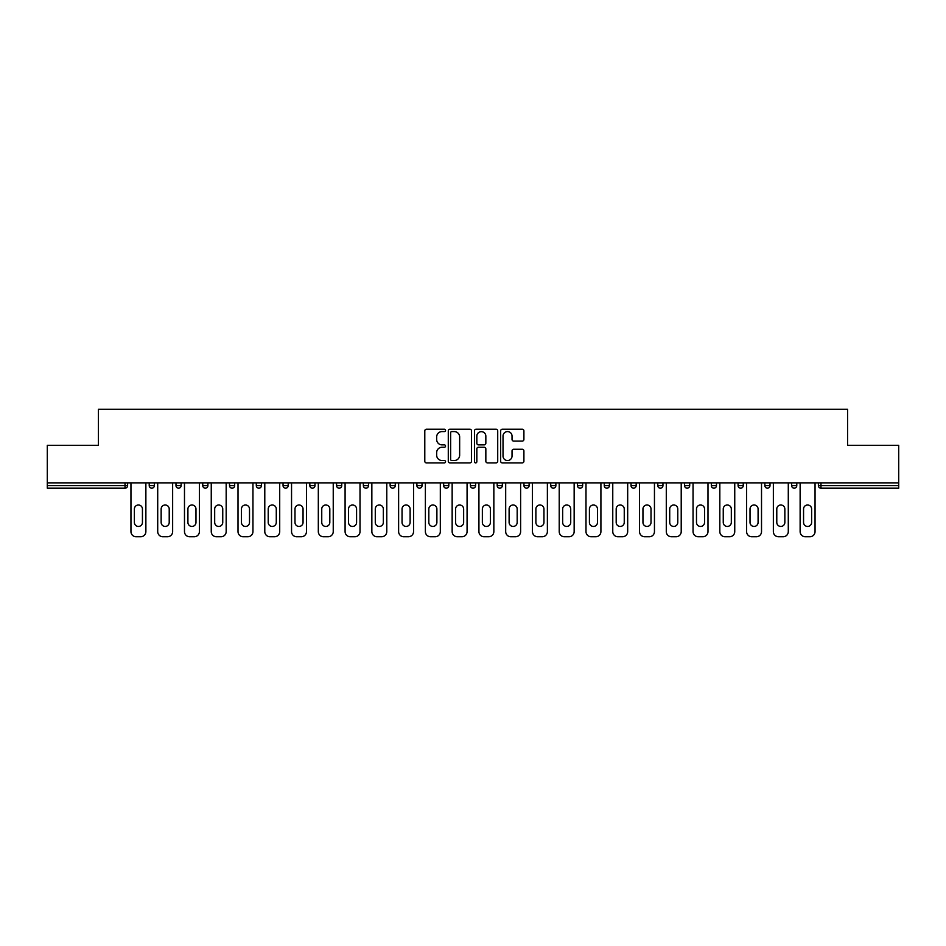 <?xml version="1.0" encoding="UTF-8"?>
<svg xmlns="http://www.w3.org/2000/svg" width="946" height="946" viewBox="0 0 946 946"><rect width="100%" height="100%" fill="white"/><g stroke="black" fill="none" stroke-linecap="round" stroke-linejoin="round"><path stroke-width="1.42" d="M445.542 430.395A1.183 1.183 0 0 0 444.372 429.224L426.469 429.224A1.679 1.679 0 0 0 424.789 430.903L424.789 461.222A1.679 1.679 0 0 0 426.469 462.901L444.372 462.901A1.183 1.183 0 0 0 445.542 461.719A1.183 1.183 0 0 0 444.372 460.548L442.054 460.548A5.392 5.392 0 0 1 436.662 455.156L436.662 452.626A5.392 5.392 0 0 1 442.054 447.245L444.372 447.245A1.183 1.183 0 0 0 445.542 446.063A1.183 1.183 0 0 0 444.372 444.88L442.054 444.88A5.392 5.392 0 0 1 436.662 439.488L436.662 436.969A5.392 5.392 0 0 1 442.054 431.577L444.372 431.577A1.183 1.183 0 0 0 445.542 430.395M522.216 441.096A1.679 1.679 0 0 0 523.907 439.405L523.907 430.903A1.679 1.679 0 0 0 522.216 429.224L502.35 429.224A1.679 1.679 0 0 0 500.659 430.903L500.659 461.222A1.679 1.679 0 0 0 502.35 462.901L522.216 462.901A1.679 1.679 0 0 0 523.907 461.222L523.907 450.946A1.679 1.679 0 0 0 522.216 449.255L513.713 449.255A1.679 1.679 0 0 0 512.034 450.946L512.034 456.043A4.505 4.505 0 0 1 507.529 460.548A4.505 4.505 0 0 1 503.024 456.043L503.024 436.082A4.505 4.505 0 0 1 507.529 431.577A4.505 4.505 0 0 1 512.034 436.082L512.034 439.405A1.679 1.679 0 0 0 513.713 441.096L522.216 441.096M47.3 482.862L47.3 445.294L98.431 445.294L98.431 409.251L847.569 409.251L847.569 445.294L898.7 445.294L898.7 482.862L47.3 482.862L47.3 485.617L125.026 485.617L125.026 482.862M471.522 430.903A1.679 1.679 0 0 0 469.843 429.224L449.965 429.224A1.679 1.679 0 0 0 448.286 430.903L448.286 461.222A1.679 1.679 0 0 0 449.965 462.901L469.843 462.901A1.679 1.679 0 0 0 471.522 461.222L471.522 430.903M476.157 429.224L496.035 429.224A1.679 1.679 0 0 1 497.714 430.903L497.714 461.222A1.679 1.679 0 0 1 496.035 462.901L487.521 462.901A1.679 1.679 0 0 1 485.842 461.222L485.842 448.924A1.679 1.679 0 0 0 484.163 447.245L478.51 447.245A1.679 1.679 0 0 0 476.831 448.924L476.831 461.719A1.183 1.183 0 0 1 475.649 462.901A1.183 1.183 0 0 1 474.478 461.719L474.478 430.903A1.679 1.679 0 0 1 476.157 429.224M125.026 488.183A2.578 2.578 0 0 0 127.604 485.617L125.026 485.617L125.026 488.183A2.578 2.578 0 0 0 127.604 485.617L127.604 482.862L127.604 485.617A2.578 2.578 0 0 1 125.026 488.183L47.3 488.183L47.3 485.617M898.7 482.862L898.7 488.183L820.974 488.183A2.578 2.578 0 0 1 818.396 485.617L818.396 482.862M149.22 482.862L149.22 485.617L149.22 482.862M151.798 488.183A2.578 2.578 0 0 1 149.22 485.617A2.578 2.578 0 0 0 151.798 488.183A2.578 2.578 0 0 0 154.364 485.617L154.364 482.862L154.364 485.617A2.578 2.578 0 0 1 151.798 488.183A2.578 2.578 0 0 1 149.22 485.617L154.364 485.617A2.578 2.578 0 0 1 151.798 488.183M175.991 482.862L175.991 485.617L175.991 482.862M181.135 482.862L181.135 485.617L181.135 482.862M202.751 482.862L202.751 485.617L202.751 482.862M207.907 482.862L207.907 485.617L207.907 482.862M229.523 482.862L229.523 485.617L229.523 482.862M234.667 482.862L234.667 485.617L234.667 482.862M256.295 482.862L256.295 485.617L256.295 482.862M261.439 482.862L261.439 485.617L261.439 482.862M288.199 482.862L288.199 485.617L283.055 485.617A2.578 2.578 0 0 0 285.633 488.183A2.578 2.578 0 0 1 283.055 485.617L283.055 482.862M309.827 482.862L309.827 485.617L309.827 482.862M314.971 482.862L314.971 485.617L314.971 482.862M336.587 482.862L336.587 485.617L336.587 482.862M341.743 482.862L341.743 485.617L341.743 482.862M363.359 482.862L363.359 485.617L363.359 482.862M368.502 482.862L368.502 485.617L368.502 482.862M390.13 482.862L390.13 485.617L390.13 482.862M395.274 482.862L395.274 485.617L395.274 482.862M416.89 482.862L416.89 485.617L416.89 482.862M422.034 482.862L422.034 485.617A2.578 2.578 0 0 1 419.468 488.183A2.578 2.578 0 0 1 416.89 485.617L422.034 485.617A2.578 2.578 0 0 1 419.468 488.183M443.662 482.862L443.662 485.617L443.662 482.862M448.806 482.862L448.806 485.617L448.806 482.862M470.422 482.862L470.422 485.617L470.422 482.862M475.578 482.862L475.578 485.617L475.578 482.862M502.338 482.862L502.338 485.617A2.578 2.578 0 0 1 499.772 488.183A2.578 2.578 0 0 1 497.194 485.617L497.194 482.862M529.11 482.862L529.11 485.617A2.578 2.578 0 0 1 526.532 488.183A2.578 2.578 0 0 1 523.966 485.617L523.966 482.862M555.87 482.862L555.87 485.617A2.578 2.578 0 0 1 553.304 488.183A2.578 2.578 0 0 1 550.726 485.617L550.726 482.862M582.641 482.862L582.641 485.617A2.578 2.578 0 0 1 580.064 488.183A2.578 2.578 0 0 1 577.498 485.617L577.498 482.862M606.835 488.183A2.578 2.578 0 0 0 609.413 485.617L609.413 482.862L609.413 485.617A2.578 2.578 0 0 1 606.835 488.183A2.578 2.578 0 0 1 604.258 485.617L604.258 482.862M636.173 482.862L636.173 485.617A2.578 2.578 0 0 1 633.607 488.183A2.578 2.578 0 0 1 631.029 485.617L631.029 482.862M657.801 482.862L657.801 485.617L657.801 482.862M662.945 482.862L662.945 485.617A2.578 2.578 0 0 1 660.367 488.183A2.578 2.578 0 0 1 657.801 485.617L662.945 485.617A2.578 2.578 0 0 1 660.367 488.183M689.705 482.862L689.705 485.617A2.578 2.578 0 0 1 687.139 488.183A2.578 2.578 0 0 1 684.561 485.617L684.561 482.862M711.333 482.862L711.333 485.617L711.333 482.862M716.477 482.862L716.477 485.617A2.578 2.578 0 0 1 713.899 488.183A2.578 2.578 0 0 1 711.333 485.617L716.477 485.617A2.578 2.578 0 0 1 713.899 488.183A2.578 2.578 0 0 0 716.477 485.617M738.093 485.617A2.578 2.578 0 0 0 740.671 488.183A2.578 2.578 0 0 0 743.249 485.617L743.249 482.862L743.249 485.617L738.093 485.617A2.578 2.578 0 0 0 740.671 488.183A2.578 2.578 0 0 1 738.093 485.617L738.093 482.862M764.865 482.862L764.865 485.617L764.865 482.862M770.009 482.862L770.009 485.617L770.009 482.862M796.78 482.862L796.78 485.617A2.578 2.578 0 0 1 794.202 488.183A2.578 2.578 0 0 1 791.636 485.617L791.636 482.862M178.558 488.183A2.578 2.578 0 0 1 175.991 485.617A2.578 2.578 0 0 0 178.558 488.183A2.578 2.578 0 0 0 181.135 485.617A2.578 2.578 0 0 1 178.558 488.183A2.578 2.578 0 0 1 175.991 485.617L181.135 485.617A2.578 2.578 0 0 1 178.558 488.183M205.329 488.183A2.578 2.578 0 0 1 202.751 485.617A2.578 2.578 0 0 0 205.329 488.183A2.578 2.578 0 0 0 207.907 485.617A2.578 2.578 0 0 1 205.329 488.183A2.578 2.578 0 0 1 202.751 485.617L207.907 485.617A2.578 2.578 0 0 1 205.329 488.183M232.101 488.183A2.578 2.578 0 0 1 229.523 485.617A2.578 2.578 0 0 0 232.101 488.183A2.578 2.578 0 0 0 234.667 485.617A2.578 2.578 0 0 1 232.101 488.183A2.578 2.578 0 0 1 229.523 485.617L234.667 485.617A2.578 2.578 0 0 1 232.101 488.183M258.861 488.183A2.578 2.578 0 0 1 256.295 485.617A2.578 2.578 0 0 0 258.861 488.183A2.578 2.578 0 0 0 261.439 485.617A2.578 2.578 0 0 1 258.861 488.183A2.578 2.578 0 0 1 256.295 485.617L261.439 485.617A2.578 2.578 0 0 1 258.861 488.183M285.633 488.183A2.578 2.578 0 0 0 288.199 485.617A2.578 2.578 0 0 1 285.633 488.183A2.578 2.578 0 0 1 283.055 485.617M312.393 488.183A2.578 2.578 0 0 1 309.827 485.617A2.578 2.578 0 0 0 312.393 488.183A2.578 2.578 0 0 0 314.971 485.617A2.578 2.578 0 0 1 312.393 488.183A2.578 2.578 0 0 1 309.827 485.617L314.971 485.617A2.578 2.578 0 0 1 312.393 488.183M339.165 488.183A2.578 2.578 0 0 1 336.587 485.617L341.743 485.617A2.578 2.578 0 0 1 339.165 488.183A2.578 2.578 0 0 0 341.743 485.617M365.936 488.183A2.578 2.578 0 0 1 363.359 485.617L368.502 485.617A2.578 2.578 0 0 1 365.936 488.183A2.578 2.578 0 0 0 368.502 485.617M392.696 488.183A2.578 2.578 0 0 1 390.13 485.617A2.578 2.578 0 0 0 392.696 488.183A2.578 2.578 0 0 0 395.274 485.617A2.578 2.578 0 0 1 392.696 488.183A2.578 2.578 0 0 1 390.13 485.617L395.274 485.617A2.578 2.578 0 0 1 392.696 488.183M446.228 488.183A2.578 2.578 0 0 1 443.662 485.617L448.806 485.617A2.578 2.578 0 0 1 446.228 488.183A2.578 2.578 0 0 0 448.806 485.617M473 488.183A2.578 2.578 0 0 1 470.422 485.617A2.578 2.578 0 0 0 473 488.183A2.578 2.578 0 0 0 475.578 485.617A2.578 2.578 0 0 1 473 488.183A2.578 2.578 0 0 1 470.422 485.617L475.578 485.617A2.578 2.578 0 0 1 473 488.183M767.443 488.183A2.578 2.578 0 0 1 764.865 485.617L770.009 485.617A2.578 2.578 0 0 1 767.443 488.183A2.578 2.578 0 0 0 770.009 485.617A2.578 2.578 0 0 1 767.443 488.183M451.821 431.577A1.183 1.183 0 0 0 450.639 432.76L450.639 459.366A1.183 1.183 0 0 0 451.821 460.548L454.257 460.548A5.392 5.392 0 0 0 459.65 455.156L459.65 436.969A5.392 5.392 0 0 0 454.257 431.577L451.821 431.577M485.842 436.165A4.505 4.505 0 0 0 481.337 431.66A4.505 4.505 0 0 0 476.831 436.165L476.831 443.201A1.679 1.679 0 0 0 478.51 444.88L484.163 444.88A1.679 1.679 0 0 0 485.842 443.201L485.842 436.165M145.873 482.862L145.873 531.593A5.144 5.144 0 0 1 140.729 536.749L136.094 536.749A5.144 5.144 0 0 1 130.95 531.593L130.95 482.862M134.379 509.031A4.032 4.032 0 0 1 138.412 504.998A4.032 4.032 0 0 1 142.444 509.031L142.444 522.417A4.032 4.032 0 0 1 138.412 526.449A4.032 4.032 0 0 1 134.379 522.417L134.379 509.031M172.645 482.862L172.645 531.593A5.144 5.144 0 0 1 167.489 536.749L162.866 536.749A5.144 5.144 0 0 1 157.71 531.593L157.71 482.862M161.151 509.031A4.032 4.032 0 0 1 165.183 504.998A4.032 4.032 0 0 1 169.216 509.031L169.216 522.417A4.032 4.032 0 0 1 165.183 526.449A4.032 4.032 0 0 1 161.151 522.417L161.151 509.031M199.405 482.862L199.405 531.593A5.144 5.144 0 0 1 194.261 536.749L189.626 536.749A5.144 5.144 0 0 1 184.482 531.593L184.482 482.862M187.911 509.031A4.032 4.032 0 0 1 191.943 504.998A4.032 4.032 0 0 1 195.976 509.031L195.976 522.417A4.032 4.032 0 0 1 191.943 526.449A4.032 4.032 0 0 1 187.911 522.417L187.911 509.031M226.177 482.862L226.177 531.593A5.144 5.144 0 0 1 221.033 536.749L216.398 536.749A5.144 5.144 0 0 1 211.254 531.593L211.254 482.862M214.683 509.031A4.032 4.032 0 0 1 218.715 504.998A4.032 4.032 0 0 1 222.748 509.031L222.748 522.417A4.032 4.032 0 0 1 218.715 526.449A4.032 4.032 0 0 1 214.683 522.417L214.683 509.031M252.949 482.862L252.949 531.593A5.144 5.144 0 0 1 247.793 536.749L243.157 536.749A5.144 5.144 0 0 1 238.014 531.593L238.014 482.862M241.443 509.031A4.032 4.032 0 0 1 245.475 504.998A4.032 4.032 0 0 1 249.508 509.031L249.508 522.417A4.032 4.032 0 0 1 245.475 526.449A4.032 4.032 0 0 1 241.443 522.417L241.443 509.031M279.709 482.862L279.709 531.593A5.144 5.144 0 0 1 274.565 536.749L269.929 536.749A5.144 5.144 0 0 1 264.785 531.593L264.785 482.862M268.215 509.031A4.032 4.032 0 0 1 272.247 504.998A4.032 4.032 0 0 1 276.279 509.031L276.279 522.417A4.032 4.032 0 0 1 272.247 526.449A4.032 4.032 0 0 1 268.215 522.417L268.215 509.031M306.48 482.862L306.48 531.593A5.144 5.144 0 0 1 301.325 536.749L296.701 536.749A5.144 5.144 0 0 1 291.545 531.593L291.545 482.862M294.986 509.031A4.032 4.032 0 0 1 299.019 504.998A4.032 4.032 0 0 1 303.051 509.031L303.051 522.417A4.032 4.032 0 0 1 299.019 526.449A4.032 4.032 0 0 1 294.986 522.417L294.986 509.031M333.24 482.862L333.24 531.593A5.144 5.144 0 0 1 328.096 536.749L323.461 536.749A5.144 5.144 0 0 1 318.317 531.593L318.317 482.862M321.746 509.031A4.032 4.032 0 0 1 325.779 504.998A4.032 4.032 0 0 1 329.811 509.031L329.811 522.417A4.032 4.032 0 0 1 325.779 526.449A4.032 4.032 0 0 1 321.746 522.417L321.746 509.031M360.012 482.862L360.012 531.593A5.144 5.144 0 0 1 354.868 536.749L350.233 536.749A5.144 5.144 0 0 1 345.089 531.593L345.089 482.862M348.518 509.031A4.032 4.032 0 0 1 352.551 504.998A4.032 4.032 0 0 1 356.583 509.031L356.583 522.417A4.032 4.032 0 0 1 352.551 526.449A4.032 4.032 0 0 1 348.518 522.417L348.518 509.031M386.784 482.862L386.784 531.593A5.144 5.144 0 0 1 381.628 536.749L376.993 536.749A5.144 5.144 0 0 1 371.849 531.593L371.849 482.862M375.278 509.031A4.032 4.032 0 0 1 379.311 504.998A4.032 4.032 0 0 1 383.343 509.031L383.343 522.417A4.032 4.032 0 0 1 379.311 526.449A4.032 4.032 0 0 1 375.278 522.417L375.278 509.031M413.544 482.862L413.544 531.593A5.144 5.144 0 0 1 408.4 536.749L403.765 536.749A5.144 5.144 0 0 1 398.621 531.593L398.621 482.862M402.05 509.031A4.032 4.032 0 0 1 406.082 504.998A4.032 4.032 0 0 1 410.115 509.031L410.115 522.417A4.032 4.032 0 0 1 406.082 526.449A4.032 4.032 0 0 1 402.05 522.417L402.05 509.031M440.316 482.862L440.316 531.593A5.144 5.144 0 0 1 435.16 536.749L430.536 536.749A5.144 5.144 0 0 1 425.381 531.593L425.381 482.862M428.822 509.031A4.032 4.032 0 0 1 432.854 504.998A4.032 4.032 0 0 1 436.886 509.031L436.886 522.417A4.032 4.032 0 0 1 432.854 526.449A4.032 4.032 0 0 1 428.822 522.417L428.822 509.031M467.076 482.862L467.076 531.593A5.144 5.144 0 0 1 461.932 536.749L457.296 536.749A5.144 5.144 0 0 1 452.153 531.593L452.153 482.862M455.582 509.031A4.032 4.032 0 0 1 459.614 504.998A4.032 4.032 0 0 1 463.646 509.031L463.646 522.417A4.032 4.032 0 0 1 459.614 526.449A4.032 4.032 0 0 1 455.582 522.417L455.582 509.031M493.847 482.862L493.847 531.593A5.144 5.144 0 0 1 488.704 536.749L484.068 536.749A5.144 5.144 0 0 1 478.924 531.593L478.924 482.862M482.354 509.031A4.032 4.032 0 0 1 486.386 504.998A4.032 4.032 0 0 1 490.418 509.031L490.418 522.417A4.032 4.032 0 0 1 486.386 526.449A4.032 4.032 0 0 1 482.354 522.417L482.354 509.031M520.619 482.862L520.619 531.593A5.144 5.144 0 0 1 515.464 536.749L510.84 536.749A5.144 5.144 0 0 1 505.684 531.593L505.684 482.862M509.114 509.031A4.032 4.032 0 0 1 513.146 504.998A4.032 4.032 0 0 1 517.178 509.031L517.178 522.417A4.032 4.032 0 0 1 513.146 526.449A4.032 4.032 0 0 1 509.114 522.417L509.114 509.031M547.379 482.862L547.379 531.593A5.144 5.144 0 0 1 542.235 536.749L537.6 536.749A5.144 5.144 0 0 1 532.456 531.593L532.456 482.862M535.885 509.031A4.032 4.032 0 0 1 539.918 504.998A4.032 4.032 0 0 1 543.95 509.031L543.95 522.417A4.032 4.032 0 0 1 539.918 526.449A4.032 4.032 0 0 1 535.885 522.417L535.885 509.031M574.151 482.862L574.151 531.593A5.144 5.144 0 0 1 569.007 536.749L564.372 536.749A5.144 5.144 0 0 1 559.216 531.593L559.216 482.862M562.657 509.031A4.032 4.032 0 0 1 566.689 504.998A4.032 4.032 0 0 1 570.722 509.031L570.722 522.417A4.032 4.032 0 0 1 566.689 526.449A4.032 4.032 0 0 1 562.657 522.417L562.657 509.031M600.911 482.862L600.911 531.593A5.144 5.144 0 0 1 595.767 536.749L591.132 536.749A5.144 5.144 0 0 1 585.988 531.593L585.988 482.862M589.417 509.031A4.032 4.032 0 0 1 593.449 504.998A4.032 4.032 0 0 1 597.482 509.031L597.482 522.417A4.032 4.032 0 0 1 593.449 526.449A4.032 4.032 0 0 1 589.417 522.417L589.417 509.031M627.683 482.862L627.683 531.593A5.144 5.144 0 0 1 622.539 536.749L617.904 536.749A5.144 5.144 0 0 1 612.76 531.593L612.76 482.862M616.189 509.031A4.032 4.032 0 0 1 620.221 504.998A4.032 4.032 0 0 1 624.254 509.031L624.254 522.417A4.032 4.032 0 0 1 620.221 526.449A4.032 4.032 0 0 1 616.189 522.417L616.189 509.031M654.455 482.862L654.455 531.593A5.144 5.144 0 0 1 649.299 536.749L644.675 536.749A5.144 5.144 0 0 1 639.52 531.593L639.52 482.862M642.949 509.031A4.032 4.032 0 0 1 646.981 504.998A4.032 4.032 0 0 1 651.014 509.031L651.014 522.417A4.032 4.032 0 0 1 646.981 526.449A4.032 4.032 0 0 1 642.949 522.417L642.949 509.031M681.215 482.862L681.215 531.593A5.144 5.144 0 0 1 676.071 536.749L671.435 536.749A5.144 5.144 0 0 1 666.291 531.593L666.291 482.862M669.721 509.031A4.032 4.032 0 0 1 673.753 504.998A4.032 4.032 0 0 1 677.785 509.031L677.785 522.417A4.032 4.032 0 0 1 673.753 526.449A4.032 4.032 0 0 1 669.721 522.417L669.721 509.031M707.986 482.862L707.986 531.593A5.144 5.144 0 0 1 702.843 536.749L698.207 536.749A5.144 5.144 0 0 1 693.051 531.593L693.051 482.862M696.493 509.031A4.032 4.032 0 0 1 700.525 504.998A4.032 4.032 0 0 1 704.557 509.031L704.557 522.417A4.032 4.032 0 0 1 700.525 526.449A4.032 4.032 0 0 1 696.493 522.417L696.493 509.031M734.746 482.862L734.746 531.593A5.144 5.144 0 0 1 729.603 536.749L724.967 536.749A5.144 5.144 0 0 1 719.823 531.593L719.823 482.862M723.252 509.031A4.032 4.032 0 0 1 727.285 504.998A4.032 4.032 0 0 1 731.317 509.031L731.317 522.417A4.032 4.032 0 0 1 727.285 526.449A4.032 4.032 0 0 1 723.252 522.417L723.252 509.031M761.518 482.862L761.518 531.593A5.144 5.144 0 0 1 756.374 536.749L751.739 536.749A5.144 5.144 0 0 1 746.595 531.593L746.595 482.862M750.024 509.031A4.032 4.032 0 0 1 754.057 504.998A4.032 4.032 0 0 1 758.089 509.031L758.089 522.417A4.032 4.032 0 0 1 754.057 526.449A4.032 4.032 0 0 1 750.024 522.417L750.024 509.031M788.29 482.862L788.29 531.593A5.144 5.144 0 0 1 783.134 536.749L778.511 536.749A5.144 5.144 0 0 1 773.355 531.593L773.355 482.862M776.784 509.031A4.032 4.032 0 0 1 780.817 504.998A4.032 4.032 0 0 1 784.849 509.031L784.849 522.417A4.032 4.032 0 0 1 780.817 526.449A4.032 4.032 0 0 1 776.784 522.417L776.784 509.031M815.05 482.862L815.05 531.593A5.144 5.144 0 0 1 809.906 536.749L805.271 536.749A5.144 5.144 0 0 1 800.127 531.593L800.127 482.862M803.556 509.031A4.032 4.032 0 0 1 807.588 504.998A4.032 4.032 0 0 1 811.621 509.031L811.621 522.417A4.032 4.032 0 0 1 807.588 526.449A4.032 4.032 0 0 1 803.556 522.417L803.556 509.031M820.974 482.862L820.974 485.617L898.7 485.617M818.396 485.617L820.974 485.617L820.974 488.183M499.772 488.183A2.578 2.578 0 0 0 502.338 485.617L497.194 485.617M526.532 488.183A2.578 2.578 0 0 0 529.11 485.617L523.966 485.617M553.304 488.183A2.578 2.578 0 0 0 555.87 485.617L550.726 485.617M580.064 488.183A2.578 2.578 0 0 0 582.641 485.617L577.498 485.617M609.413 485.617L604.258 485.617M633.607 488.183A2.578 2.578 0 0 0 636.173 485.617L631.029 485.617M687.139 488.183A2.578 2.578 0 0 0 689.705 485.617L684.561 485.617M740.671 488.183A2.578 2.578 0 0 0 743.249 485.617M794.202 488.183A2.578 2.578 0 0 0 796.78 485.617L791.636 485.617"/></g></svg>
